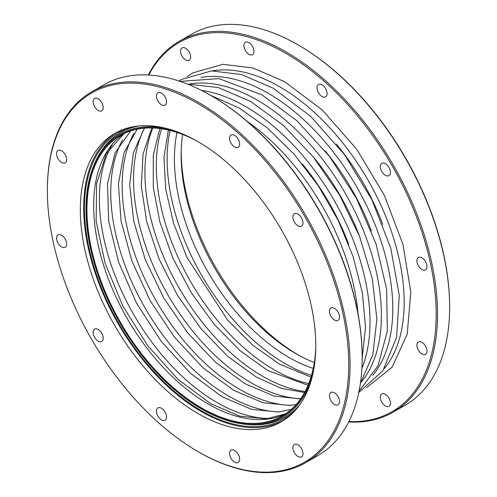 <?xml version="1.0" encoding="UTF-8"?>
<svg xmlns="http://www.w3.org/2000/svg" width="497" height="497" viewBox="0 0 497 497"><rect width="100%" height="100%" fill="white"/><g stroke="black" fill="none" stroke-linecap="round" stroke-linejoin="round"><path stroke-width="0.75" d="M201.409 408.167A162.252 93.678 60 0 1 95.418 265.187A162.252 93.678 60 0 1 120.286 135.172A162.252 93.678 60 0 1 187.599 136.197A162.252 93.678 60 0 0 120.286 135.172A162.252 93.678 60 0 0 95.418 265.187A162.252 93.678 60 0 0 201.409 408.167A162.252 93.678 60 0 0 282.538 416.2A162.252 93.678 60 0 1 201.409 408.167M315.303 357.399A162.252 93.678 60 0 1 282.538 416.2A162.252 93.678 60 0 0 315.303 357.399M315.757 347.596A161.873 93.455 60 0 1 282.346 415.871A161.873 93.455 60 0 1 201.409 407.851A161.873 93.455 60 0 1 95.666 265.212A161.873 93.455 60 0 1 120.479 135.501A161.873 93.455 60 0 1 196.309 140.707M314.328 362.518A161.873 93.455 60 0 1 295.591 353.479A161.873 93.455 60 0 1 182.672 134.482M148.796 75.016A213.101 123.032 60 0 1 285.495 53.142A213.101 123.032 60 0 1 432.645 274.617A213.101 123.032 60 0 1 348.888 421.586M322.062 96.511A7.132 4.119 60 0 1 317.397 90.224A7.132 4.119 60 0 1 318.496 84.509A7.132 4.119 60 0 1 322.062 84.857A7.132 4.119 60 0 1 326.722 91.15A7.132 4.119 60 0 1 325.628 96.865A7.132 4.119 60 0 1 322.062 96.511M248.935 54.291A7.132 4.119 60 0 1 244.275 48.004A7.132 4.119 60 0 1 245.369 42.288A7.132 4.119 60 0 1 248.935 42.643A7.132 4.119 60 0 1 253.594 48.93A7.132 4.119 60 0 1 252.501 54.645A7.132 4.119 60 0 1 248.935 54.291M185.611 59.951A7.132 4.119 60 0 1 180.945 53.664A7.132 4.119 60 0 1 182.039 47.942A7.132 4.119 60 0 1 185.611 48.296A7.132 4.119 60 0 1 190.27 54.583A7.132 4.119 60 0 1 189.177 60.305A7.132 4.119 60 0 1 185.611 59.951M385.386 405.981A7.132 4.119 60 0 1 380.727 399.694A7.132 4.119 60 0 1 381.82 393.978A7.132 4.119 60 0 1 385.386 394.326A7.132 4.119 60 0 1 390.052 400.619A7.132 4.119 60 0 1 388.958 406.335A7.132 4.119 60 0 1 385.386 405.981M421.953 353.963A7.132 4.119 60 0 1 417.287 347.676A7.132 4.119 60 0 1 418.387 341.961A7.132 4.119 60 0 1 421.953 342.315A7.132 4.119 60 0 1 426.612 348.602A7.132 4.119 60 0 1 425.519 354.318A7.132 4.119 60 0 1 421.953 353.963M421.953 269.529A7.132 4.119 60 0 1 417.287 263.236A7.132 4.119 60 0 1 418.387 257.521A7.132 4.119 60 0 1 421.953 257.875A7.132 4.119 60 0 1 426.612 264.162A7.132 4.119 60 0 1 425.519 269.877A7.132 4.119 60 0 1 421.953 269.529M385.386 175.292A7.132 4.119 60 0 1 380.727 169.005A7.132 4.119 60 0 1 381.82 163.289A7.132 4.119 60 0 1 385.386 163.643A7.132 4.119 60 0 1 390.052 169.931A7.132 4.119 60 0 1 388.958 175.646A7.132 4.119 60 0 1 385.386 175.292M148.323 74.991A214.052 123.585 60 0 1 179.144 41.375L191.252 34.386A214.052 123.585 60 0 1 298.281 44.985A214.052 123.585 60 0 1 298.281 44.991L298.952 45.376A213.101 123.032 60 0 1 449.636 306.369L449.636 307.146A214.052 123.585 60 0 1 405.303 405.136L393.195 412.125A214.052 123.585 60 0 1 348.677 422.009M300.691 356.293A166.483 96.12 60 0 1 298.952 355.305A166.483 96.12 60 0 1 181.243 149.404M179.144 41.375A214.052 123.585 60 0 1 286.173 51.98A214.052 123.585 60 0 1 426.01 240.604A214.052 123.585 60 0 1 393.195 412.125M298.952 45.376L298.281 44.985A214.052 123.585 60 0 1 449.636 307.146M399.079 408.335A214.052 123.585 60 0 1 394.438 410.249M311.874 378.024A163.202 94.225 60 0 1 242.586 423.941A163.202 94.225 60 0 1 201.409 408.944A163.202 94.225 60 0 1 93.61 165.892A163.202 94.225 60 0 1 168.011 128.853M282.955 420.81A166.483 96.12 60 0 1 201.409 411.622A166.483 96.12 60 0 1 93.113 266.448A166.483 96.12 60 0 1 116.503 132.506M294.982 410.727A165.402 95.492 60 0 1 201.409 410.733A165.402 95.492 60 0 1 90.454 254.327A165.402 95.492 60 0 1 131.245 127.133M198.048 451.624L198.048 451.624A213.101 123.032 60 0 1 47.364 190.631A213.101 123.032 60 0 1 198.048 103.631A213.101 123.032 60 0 1 348.732 364.624A213.101 123.032 60 0 1 198.048 451.624L198.719 452.015A214.052 123.585 60 0 1 198.719 452.009A214.052 123.585 60 0 1 198.713 452.009L198.048 451.624M98.157 110.44A7.132 4.119 -120 0 0 101.723 110.794A7.132 4.119 -120 0 0 102.817 105.072A7.132 4.119 -120 0 0 98.157 98.785A7.132 4.119 -120 0 0 94.592 98.431A7.132 4.119 -120 0 0 93.498 104.153A7.132 4.119 -120 0 0 98.157 110.44M61.597 162.457A7.132 4.119 -120 0 0 65.163 162.811A7.132 4.119 -120 0 0 66.256 157.089A7.132 4.119 -120 0 0 61.597 150.802A7.132 4.119 -120 0 0 58.025 150.448A7.132 4.119 -120 0 0 56.931 156.17A7.132 4.119 -120 0 0 61.597 162.457M61.597 246.891A7.132 4.119 -120 0 0 65.163 247.245A7.132 4.119 -120 0 0 66.256 241.53A7.132 4.119 -120 0 0 61.597 235.243A7.132 4.119 -120 0 0 58.025 234.888A7.132 4.119 -120 0 0 56.931 240.604A7.132 4.119 -120 0 0 61.597 246.891M98.157 341.128A7.132 4.119 -120 0 0 101.723 341.482A7.132 4.119 -120 0 0 102.817 335.761A7.132 4.119 -120 0 0 98.157 329.474A7.132 4.119 -120 0 0 94.592 329.12A7.132 4.119 -120 0 0 93.498 334.841A7.132 4.119 -120 0 0 98.157 341.128M161.488 419.909A7.132 4.119 -120 0 0 165.054 420.263A7.132 4.119 -120 0 0 166.147 414.541A7.132 4.119 -120 0 0 161.488 408.254A7.132 4.119 -120 0 0 157.916 407.9A7.132 4.119 -120 0 0 156.822 413.622A7.132 4.119 -120 0 0 161.488 419.909M234.609 462.129A7.132 4.119 -120 0 0 238.175 462.477A7.132 4.119 -120 0 0 239.268 456.762A7.132 4.119 -120 0 0 234.609 450.475A7.132 4.119 -120 0 0 231.043 450.12A7.132 4.119 -120 0 0 229.949 455.836A7.132 4.119 -120 0 0 234.609 462.129M297.939 456.47A7.132 4.119 -120 0 0 301.505 456.824A7.132 4.119 -120 0 0 302.598 451.108A7.132 4.119 -120 0 0 297.939 444.821A7.132 4.119 -120 0 0 294.373 444.467A7.132 4.119 -120 0 0 293.28 450.183A7.132 4.119 -120 0 0 297.939 456.47M334.5 404.452A7.132 4.119 -120 0 0 338.066 404.806A7.132 4.119 -120 0 0 339.159 399.091A7.132 4.119 -120 0 0 334.5 392.804A7.132 4.119 -120 0 0 330.934 392.45A7.132 4.119 -120 0 0 329.84 398.165A7.132 4.119 -120 0 0 334.5 404.452M334.5 320.018A7.132 4.119 -120 0 0 338.066 320.366A7.132 4.119 -120 0 0 339.159 314.651A7.132 4.119 -120 0 0 334.5 308.364A7.132 4.119 -120 0 0 330.934 308.01A7.132 4.119 -120 0 0 329.84 313.731A7.132 4.119 -120 0 0 334.5 320.018M297.939 225.781A7.132 4.119 -120 0 0 301.505 226.135A7.132 4.119 -120 0 0 302.598 220.419A7.132 4.119 -120 0 0 297.939 214.132A7.132 4.119 -120 0 0 294.373 213.778A7.132 4.119 -120 0 0 293.28 219.494A7.132 4.119 -120 0 0 297.939 225.781M234.609 147A7.132 4.119 -120 0 0 238.175 147.354A7.132 4.119 -120 0 0 239.268 141.639A7.132 4.119 -120 0 0 234.609 135.346A7.132 4.119 -120 0 0 231.043 134.998A7.132 4.119 -120 0 0 229.949 140.713A7.132 4.119 -120 0 0 234.609 147M161.488 104.78A7.132 4.119 -120 0 0 165.054 105.134A7.132 4.119 -120 0 0 166.147 99.419A7.132 4.119 -120 0 0 161.488 93.132A7.132 4.119 -120 0 0 157.916 92.777A7.132 4.119 -120 0 0 156.822 98.493A7.132 4.119 -120 0 0 161.488 104.78M198.048 141.695A166.483 96.12 60 0 1 306.811 288.403A166.483 96.12 60 0 1 281.29 421.81A166.483 96.12 60 0 1 198.048 413.56A166.483 96.12 60 0 1 89.286 266.858A166.483 96.12 60 0 1 114.807 133.451A166.483 96.12 60 0 1 198.048 141.695M47.364 190.631L47.364 189.854A214.052 123.585 60 0 1 91.696 91.864L103.805 84.875A214.052 123.585 60 0 1 210.827 95.474A214.052 123.585 60 0 1 210.834 95.48L211.505 95.865A213.101 123.032 60 0 1 362.189 356.858L362.189 357.635A214.052 123.585 60 0 1 317.856 455.625L305.748 462.614A214.052 123.585 60 0 1 198.719 452.015M93.604 165.899L94.225 164.383A164.302 94.859 60 0 1 139.166 125.927M299.983 404.471A164.302 94.859 60 0 1 244.213 424.165L242.586 423.941M91.696 91.864A214.052 123.585 60 0 1 198.719 102.469A214.052 123.585 60 0 1 338.556 291.093A214.052 123.585 60 0 1 305.748 462.614M211.505 95.865L210.827 95.474A214.052 123.585 60 0 1 362.189 357.635M311.625 458.824A214.052 123.585 60 0 1 306.984 460.738M270.101 418.474A166.228 95.971 60 0 1 216.922 402.458A166.228 95.971 60 0 1 112.098 144.807M279.662 411.895A166.228 95.971 60 0 1 228.309 395.885A166.228 95.971 60 0 1 122.579 139.819M291.043 405.322A166.228 95.971 60 0 1 239.691 389.313A166.228 95.971 60 0 1 133.96 133.246M300.747 398.7A166.228 95.971 60 0 1 251.078 382.74A166.228 95.971 60 0 1 144.546 128.151M305.09 391.537A166.228 95.971 60 0 1 262.459 376.167A166.228 95.971 60 0 1 152.927 127.971M308.724 383.616A166.228 95.971 60 0 1 273.847 369.594A166.228 95.971 60 0 1 161.6 128.785M311.501 375.409A167.011 96.424 60 0 1 285.228 363.655A167.011 96.424 60 0 1 170.098 130.481M212.287 70.854A175.876 101.543 60 0 1 279.805 86.826A175.876 101.543 60 0 1 389.039 224.843A175.876 101.543 60 0 1 384.243 368.687M336.469 144.223A166.228 95.971 60 0 1 382.789 224.458M200.9 77.426A175.876 101.543 60 0 1 268.423 93.399A175.876 101.543 60 0 1 377.652 231.416A175.876 101.543 60 0 1 372.856 375.26M325.081 150.796A166.228 95.971 60 0 1 371.408 231.03M189.519 83.993A175.876 101.543 60 0 1 257.036 99.972A175.876 101.543 60 0 1 366.27 237.988A175.876 101.543 60 0 1 361.474 381.833M313.7 157.369A166.228 95.971 60 0 1 360.021 237.603M201.453 90.398A175.876 101.543 60 0 1 245.655 106.544A175.876 101.543 60 0 1 361.897 368.296M302.313 163.942A166.228 95.971 60 0 1 348.639 244.176M246.767 121.057A175.876 101.543 60 0 1 358.002 313.725M285.638 413.808A161.873 93.455 60 0 1 208.137 403.968A161.873 93.455 60 0 1 103.326 264.392A161.873 93.455 60 0 1 123.908 133.681M313.24 368.407A161.873 93.455 60 0 1 288.863 357.362A161.873 93.455 60 0 1 177.031 132.475M123.97 133.656L106.321 153.536L96.635 183.517L96.138 221.202L105.091 263.236L122.815 305.984L147.814 345.8L177.982 379.323L210.709 403.713L239.846 416.151L266.491 418.89L285.694 413.771M130.587 130.972L115.136 152.827L107.526 183.697L108.663 221.153L118.597 262.112L136.594 303.276L161.239 341.377L190.575 373.409L222.24 396.842L251.575 409.335L278.444 412.013L291.323 409.385M137.203 129.201L124.02 152.66L118.423 184.107L121.088 221.184L131.922 261.031L150.15 300.66L174.435 337.134L202.981 367.761L233.627 390.269L262.956 402.763L289.826 405.44L296.169 404.533M144.279 128.176L133.333 152.995L129.674 184.803L133.768 221.339L145.391 259.987L163.78 298.038L187.667 332.878L215.4 362.102L245.009 383.696L273.99 396.09L300.592 398.923M151.809 127.934L143.074 153.871L141.285 185.822L146.702 221.656L159.04 258.999L177.51 295.435L200.943 328.629L227.831 356.455L256.396 377.124L281.24 388.3L304.562 392.518M159.829 128.543L153.275 155.337L153.275 187.207L159.928 222.178L172.875 258.117L191.357 292.876L214.282 324.398L240.287 350.814L267.777 370.551L308.047 385.274M168.371 130.071L163.979 157.45L165.681 189.009L173.465 222.948L186.928 257.365L227.701 320.205L252.774 345.185L279.165 363.978L310.998 377.105M366.736 387.567L392.152 367.128L407.205 334.232L410.833 292.112L402.949 244.418L384.336 195.321L356.678 149.193L322.447 110.154L284.663 81.694L253.004 68.014L222.936 64.312L192.942 72.848L187.183 76.569M358.791 392.481L382.814 370.849L396.606 337.426L399.259 295.33L390.76 248.109L371.911 199.775L344.371 154.499L310.532 116.223L273.282 88.267L241.617 74.587L211.548 70.885L181.56 79.421L178.957 80.992M359.045 391.245L377.981 365.879L387.331 331.002L386.641 289.36L376.092 244.077L356.554 198.614L329.548 156.487L297.175 120.976L261.894 94.84L218.897 78.607L180.156 81.396M360.381 383.504L372.862 354.721L376.881 319.049L372.34 278.792L359.611 236.541L339.544 195.06L313.483 157.102L283.147 125.182L250.513 101.413L218.164 87.54L187.524 84.105M362.183 358.356L365.5 327.417L362.419 292.969L353.137 256.651L338.128 220.246L318.148 185.555L294.181 154.287L267.411 127.996L239.125 107.986L210.206 95.12"/></g></svg>
